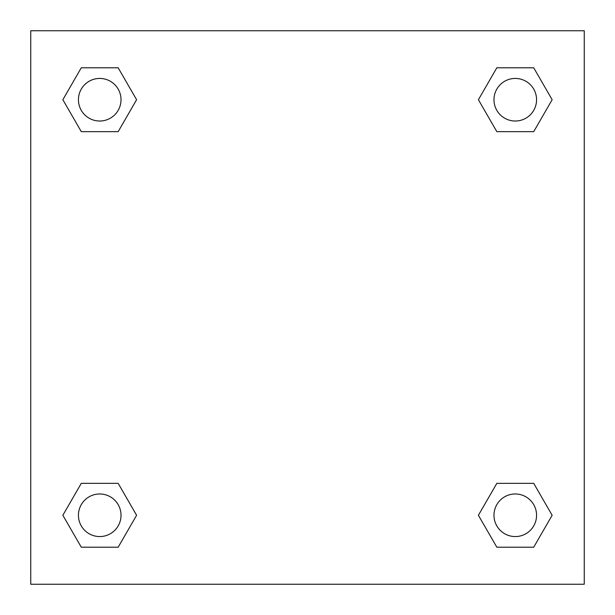 <?xml version="1.0" encoding="UTF-8"?>
<svg xmlns="http://www.w3.org/2000/svg" width="615" height="615" viewBox="0 0 615 615"><rect width="100%" height="100%" fill="white"/><g stroke="black" fill="none" stroke-linecap="round" stroke-linejoin="round"><path stroke-width="0.92" d="M533.712 131.656L496.835 131.656L533.712 131.656L552.147 99.722L533.712 131.656L496.835 131.656L478.401 99.722L496.835 67.788L478.401 99.722M81.288 67.788L118.165 67.788L81.288 67.788L118.165 67.788L136.599 99.722L118.165 131.656L81.288 131.656L118.165 131.656L81.288 131.656L62.853 99.722L81.288 67.788L62.853 99.722M81.288 483.344L118.165 483.344L81.288 483.344L62.853 515.278L81.288 483.344L118.165 483.344L136.599 515.278L118.165 547.212L81.288 547.212L118.165 547.212L81.288 547.212L62.853 515.278M507.229 483.344L496.835 483.344L507.229 483.344L496.835 483.344L478.401 515.278L496.835 483.344L533.712 483.344L496.835 483.344L533.712 483.344L552.147 515.278L533.712 547.212L496.835 547.212L533.712 547.212L496.835 547.212L478.401 515.278M584.25 30.75L30.75 30.75L30.75 584.25L584.25 584.25L584.25 30.75M496.835 67.788L533.712 67.788L496.835 67.788L533.712 67.788L552.147 99.722M536.564 515.278A21.287 21.287 0 0 0 504.631 496.835A21.287 21.287 0 0 0 504.631 533.712A21.287 21.287 0 0 0 536.564 515.278M121.017 515.278A21.287 21.287 0 0 0 89.083 496.835A21.287 21.287 0 0 0 89.083 533.712A21.287 21.287 0 0 0 121.017 515.278M536.564 99.722A21.287 21.287 0 0 0 504.631 81.288A21.287 21.287 0 0 0 504.631 118.165A21.287 21.287 0 0 0 536.564 99.722M121.017 99.722A21.287 21.287 0 0 0 89.083 81.288A21.287 21.287 0 0 0 89.083 118.165A21.287 21.287 0 0 0 121.017 99.722M107.771 483.344L118.165 483.344M507.229 131.656L496.835 131.656M118.165 131.656L107.771 131.656"/></g></svg>
